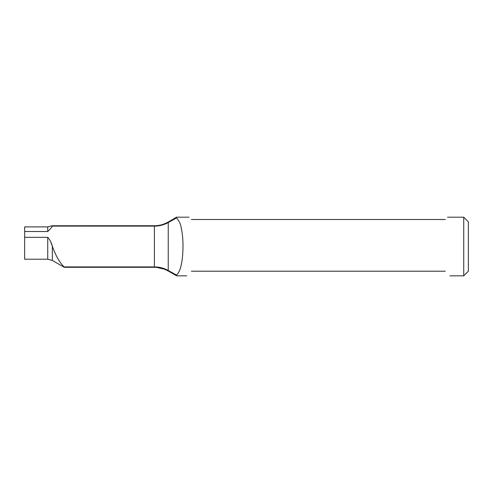 <?xml version="1.0" encoding="UTF-8"?>
<svg xmlns="http://www.w3.org/2000/svg" width="493" height="493" viewBox="0 0 493 493"><rect width="100%" height="100%" fill="white"/><g stroke="black" fill="none" stroke-linecap="round" stroke-linejoin="round"><path stroke-width="0.74" d="M52.412 246.512L51.124 242.987M52.35 246.346L52.35 260.452L47.735 259.213L24.65 259.213L24.65 237.33L47.735 237.33C49.929 239.758 51.469 242.766 52.35 246.346C55.863 255.935 59.782 262.794 64.115 266.923L154.389 266.923L154.389 226.108L52.338 226.108C51.457 227.674 49.922 229.479 47.735 231.531L24.65 231.531L24.65 226.891L47.735 226.891L47.735 231.531M24.65 237.33L24.65 231.531M449.881 275.834L463.734 275.834L463.734 217.197L447.576 217.197M154.389 226.108L154.389 226.108C159.331 226.09 163.947 224.9 168.242 222.546L176.574 217.931C176.771 216.957 176.771 216.957 176.574 217.931C177.72 219.286 180.617 222.818 181.233 227.963C182.416 233.288 183.008 239.444 183.002 246.432C182.804 261.512 180.666 271.07 176.574 275.1L176.605 275.834L186.711 275.834M191.327 271.218C185.245 277.3 185.245 277.3 191.327 271.218L445.265 271.218C451.348 277.3 451.348 277.3 445.265 271.218M445.265 219.508C448.322 216.445 448.322 216.445 445.265 219.508L191.327 219.508C188.264 216.445 188.264 216.445 191.327 219.508M463.734 217.197L468.35 221.813L468.35 271.218L463.734 275.834M156.564 267.379A27.7 27.7 0 0 1 168.242 271.002L164.397 269.166L156.552 267.379A27.7 27.7 0 0 0 154.389 267.292L154.389 266.923C159.331 266.941 163.947 268.13 168.242 270.484L176.574 275.1M168.242 222.546C168.242 221.862 168.242 221.862 168.242 222.546L168.242 271.002L176.605 275.834M47.735 259.213L47.735 237.33M168.242 270.484L168.242 271.002L176.586 275.827M176.58 217.166L168.242 222.004C163.953 224.463 159.338 225.708 154.389 225.732L52.338 225.739M52.209 225.739L47.735 226.891M52.35 260.452L64.207 267.292M154.389 267.292L64.115 267.292M176.574 217.197L189.016 217.197"/></g></svg>
